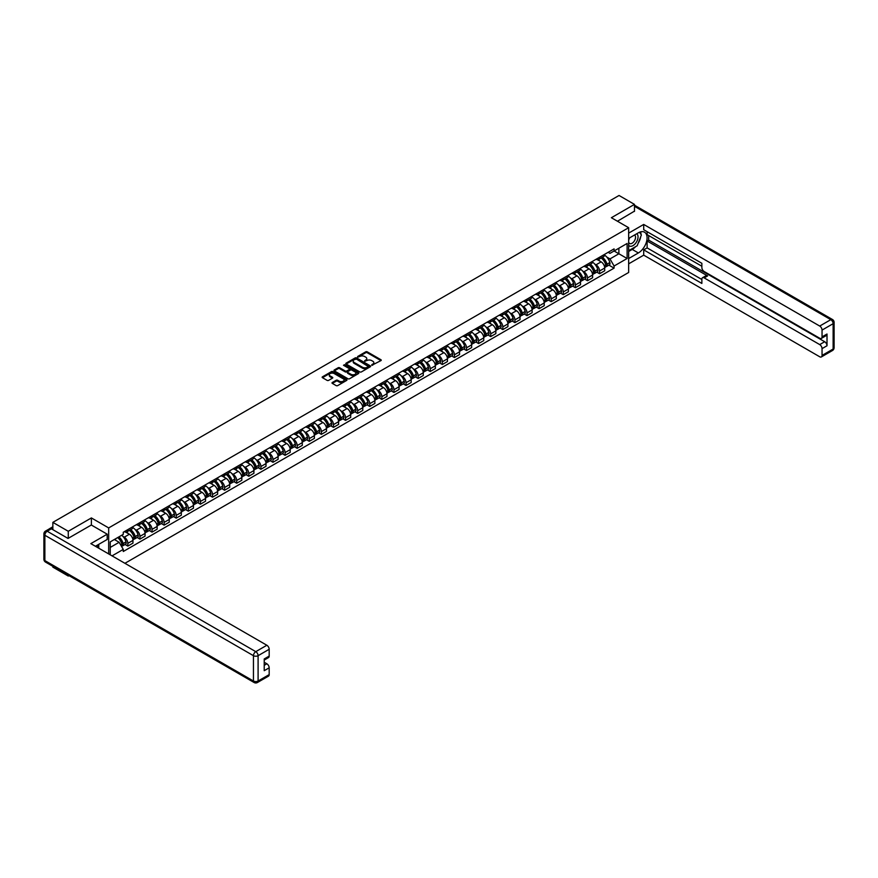 <?xml version="1.0" encoding="UTF-8"?>
<svg xmlns="http://www.w3.org/2000/svg" width="878" height="878" viewBox="0 0 878 878"><rect width="100%" height="100%" fill="white"/><g stroke="black" fill="none" stroke-linecap="round" stroke-linejoin="round"><path stroke-width="1.32" d="M371.789 365.292L380.942 360.617A1.076 0.626 0 0 0 380.942 359.739L367.245 351.837A1.076 0.626 0 0 0 365.72 351.837L357.642 356.501L357.642 357.116L359.75 356.512A3.446 1.986 0 0 1 364.622 356.512L365.764 357.17A3.446 1.986 0 0 1 366.774 358.575A3.446 1.986 0 0 1 365.764 359.98L364.721 361.198L366.828 360.595A3.446 1.986 0 0 1 371.701 360.595L372.843 361.253A3.446 1.986 0 0 1 373.852 362.658A3.446 1.986 0 0 1 372.843 364.074L371.789 364.677M332.312 382.501A1.076 0.626 0 0 0 332.312 383.379L336.153 385.607A1.076 0.626 0 0 0 337.679 385.607L346.656 380.415A1.076 0.626 0 0 0 346.656 379.537L332.96 371.624A1.076 0.626 0 0 0 331.434 371.624L322.456 376.816A1.076 0.626 0 0 0 322.456 377.694L327.099 380.372A1.076 0.626 0 0 0 328.624 380.372L332.466 378.155A1.076 0.626 0 0 0 332.466 377.277L330.161 375.949A2.875 1.657 0 0 1 329.316 374.774A2.875 1.657 0 0 1 331.094 373.238A2.875 1.657 0 0 1 334.233 373.589L343.254 378.802A2.875 1.657 0 0 1 344.099 379.976A2.875 1.657 0 0 1 342.321 381.513A2.875 1.657 0 0 1 339.182 381.151L337.679 380.284A1.076 0.626 0 0 0 336.153 380.284L332.312 382.501L332.312 383.379M108.674 527.919L91.389 517.932L68.275 531.278L52.856 522.366L619.045 195.476L634.476 204.387L611.373 217.722L628.659 227.709L108.674 527.919L108.674 553.93M359.826 371.932A1.076 0.626 0 0 0 361.352 371.932L370.329 366.752A1.076 0.626 0 0 0 370.329 365.874L356.633 357.961A1.076 0.626 0 0 0 355.107 357.961L346.13 363.152A1.076 0.626 0 0 0 346.13 364.03L359.826 371.932M343.803 365.457L358.476 373.589L349.51 378.769A1.076 0.626 0 0 1 347.995 378.769L334.288 370.856L338.14 368.661L338.14 367.761L334.288 369.978A1.076 0.626 0 0 0 334.288 370.856L334.288 369.978M338.14 368.661A1.076 0.626 0 0 1 339.654 368.661L339.654 367.761A1.076 0.626 0 0 0 338.14 367.761M339.654 367.761L345.208 370.966A1.076 0.626 0 0 0 346.733 370.966L349.279 369.495A1.076 0.626 0 0 0 349.279 368.617L343.496 365.281L344.571 364.666L358.498 372.7A1.076 0.626 0 0 1 358.498 373.578L358.498 372.7M68.275 575.233L68.275 576.045L52.856 567.133L52.856 566.321M124.928 563.303L628.659 272.476L628.659 227.709M68.275 576.045L68.989 575.639M68.275 531.278L68.275 538.302M52.856 522.366L52.856 529.664M634.476 211.411L634.476 204.387M599.586 257.254A5.048 2.908 60 0 1 598.544 259.515L603.658 256.563A5.048 2.908 -120 0 0 604.701 254.302M594.724 264.069L596.019 264.816A5.048 2.908 60 0 1 599.586 270.995L604.701 268.042A5.048 2.908 -120 0 0 601.134 261.863L597.468 259.745M604.701 268.042L604.701 270.775L599.586 273.727L596.81 272.125M598.544 259.515A5.048 2.908 60 0 1 596.052 259.284M599.586 270.995L599.586 273.727M587.492 264.234A5.048 2.908 60 0 1 586.449 266.506L591.563 263.543A5.048 2.908 -120 0 0 592.606 261.282M584.715 279.105L587.492 280.708L592.606 277.755L592.606 275.023A5.048 2.908 -120 0 0 589.039 268.844L585.374 266.736M586.449 266.506A5.048 2.908 60 0 1 583.958 266.275M582.63 271.061L583.925 271.807A5.048 2.908 60 0 1 587.492 277.975L587.492 280.708M575.397 271.225A5.048 2.908 60 0 1 574.344 273.486L579.469 270.534A5.048 2.908 -120 0 0 580.512 268.262M572.621 286.096L575.397 287.699L580.512 284.735L580.512 282.014A5.048 2.908 -120 0 0 576.945 275.835L573.279 273.716M574.344 273.486A5.048 2.908 60 0 1 571.863 273.256M570.535 278.041L571.83 278.787A5.048 2.908 60 0 1 575.397 284.966L575.397 287.699M563.292 278.205A5.048 2.908 60 0 1 562.249 280.466L567.375 277.514A5.048 2.908 -120 0 0 568.417 275.253M560.526 293.076L563.292 294.679L568.417 291.726L568.417 288.994A5.048 2.908 -120 0 0 564.85 282.815L561.185 280.697M562.249 280.466A5.048 2.908 60 0 1 559.769 280.236M558.441 285.021L559.725 285.767A5.048 2.908 60 0 1 563.292 291.946L563.292 294.679M551.197 285.185A5.048 2.908 60 0 1 550.155 287.457L555.269 284.494A5.048 2.908 -120 0 0 556.323 282.233M548.421 300.056L551.197 301.659L556.323 298.707L556.323 295.974A5.048 2.908 -120 0 0 552.756 289.795L549.09 287.688M550.155 287.457A5.048 2.908 60 0 1 547.674 287.227M546.346 292.012L547.631 292.758A5.048 2.908 60 0 1 551.197 298.926L551.197 301.659M539.103 292.176A5.048 2.908 60 0 1 538.06 294.437L543.175 291.485A5.048 2.908 -120 0 0 544.217 289.213M536.326 307.048L539.103 308.65L544.217 305.687L544.217 302.965A5.048 2.908 -120 0 0 540.65 296.786L536.996 294.668M538.06 294.437A5.048 2.908 60 0 1 535.58 294.207M534.252 298.992L535.536 299.738A5.048 2.908 60 0 1 539.103 305.917L539.103 308.65M527.009 299.157A5.048 2.908 60 0 1 525.966 301.417L531.08 298.465A5.048 2.908 -120 0 0 532.123 296.204M524.232 314.028L527.009 315.63L532.123 312.678L532.123 309.945A5.048 2.908 -120 0 0 528.556 303.766L524.89 301.648M525.966 301.417A5.048 2.908 60 0 1 523.486 301.187M522.147 305.972L523.442 306.718A5.048 2.908 60 0 1 527.009 312.897L527.009 315.63M514.914 306.137A5.048 2.908 60 0 1 513.871 308.397L518.986 305.445A5.048 2.908 -120 0 0 520.028 303.184M512.137 321.008L514.914 322.61L520.028 319.658L520.028 316.925A5.048 2.908 -120 0 0 516.462 310.746L512.796 308.639M513.871 308.397A5.048 2.908 60 0 1 511.38 308.178M510.052 312.963L511.347 313.709A5.048 2.908 60 0 1 514.914 319.877L514.914 322.61M502.82 313.117A5.048 2.908 60 0 1 501.766 315.389L506.891 312.436A5.048 2.908 -120 0 0 507.934 310.164M500.043 327.999L502.82 329.601L507.934 326.638L507.934 323.916A5.048 2.908 -120 0 0 504.367 317.737L500.701 315.619M501.766 315.389A5.048 2.908 60 0 1 499.286 315.158M497.958 319.943L499.253 320.689A5.048 2.908 60 0 1 502.82 326.868L502.82 329.601M490.714 320.108A5.048 2.908 60 0 1 489.672 322.369L494.797 319.416A5.048 2.908 -120 0 0 495.84 317.156M487.948 334.979L490.714 336.581L495.84 333.629L495.84 330.896A5.048 2.908 -120 0 0 492.273 324.717L488.607 322.599M489.672 322.369A5.048 2.908 60 0 1 487.191 322.138M485.863 326.923L487.147 327.67A5.048 2.908 60 0 1 490.714 333.849L490.714 336.581M478.62 327.088A5.048 2.908 60 0 1 477.577 329.349L482.691 326.396A5.048 2.908 -120 0 0 483.745 324.136M475.843 341.959L478.62 343.561L483.745 340.609L483.745 337.876A5.048 2.908 -120 0 0 480.178 331.697L476.513 329.59M477.577 329.349A5.048 2.908 60 0 1 475.097 329.129M473.769 333.914L475.053 334.661A5.048 2.908 60 0 1 478.62 340.829L478.62 343.561M466.525 334.068A5.048 2.908 60 0 1 465.483 336.34L470.597 333.388A5.048 2.908 -120 0 0 471.64 331.116M463.749 348.95L466.525 350.552L471.64 347.589L471.64 344.867A5.048 2.908 -120 0 0 468.073 338.688L464.418 336.57M465.483 336.34A5.048 2.908 60 0 1 463.002 336.109M461.674 340.894L462.958 341.641A5.048 2.908 60 0 1 466.525 347.82L466.525 350.552M454.431 341.059A5.048 2.908 60 0 1 453.388 343.32L458.503 340.368A5.048 2.908 -120 0 0 459.545 338.107M451.654 355.93L454.431 357.533L459.545 354.58L459.545 351.848A5.048 2.908 -120 0 0 455.978 345.669L452.324 343.55M453.388 343.32A5.048 2.908 60 0 1 450.908 343.089M449.569 347.875L450.864 348.621A5.048 2.908 60 0 1 454.431 354.8L454.431 357.533M442.336 348.039A5.048 2.908 60 0 1 441.294 350.3L446.408 347.348A5.048 2.908 -120 0 0 447.451 345.087M439.56 362.91L442.336 364.513L447.451 361.56L447.451 358.828A5.048 2.908 -120 0 0 443.884 352.649L440.218 350.541M441.294 350.3A5.048 2.908 60 0 1 438.802 350.081M437.474 354.866L438.77 355.612A5.048 2.908 60 0 1 442.336 361.78L442.336 364.513M430.242 355.019A5.048 2.908 60 0 1 429.188 357.291L434.314 354.339A5.048 2.908 -120 0 0 435.356 352.067M427.465 369.901L430.242 371.504L435.356 368.541L435.356 365.819A5.048 2.908 -120 0 0 431.789 359.64L428.124 357.522M429.188 357.291A5.048 2.908 60 0 1 426.708 357.061M425.38 361.846L426.675 362.592A5.048 2.908 60 0 1 430.242 368.771L430.242 371.504M418.137 362.01A5.048 2.908 60 0 1 417.094 364.271L422.219 361.319A5.048 2.908 -120 0 0 423.262 359.058M415.371 376.881L418.137 378.484L423.262 375.532L423.262 372.799A5.048 2.908 -120 0 0 419.695 366.62L416.029 364.502M417.094 364.271A5.048 2.908 60 0 1 414.614 364.041M413.286 368.826L414.57 369.572A5.048 2.908 60 0 1 418.137 375.751L418.137 378.484M406.042 368.99A5.048 2.908 60 0 1 404.999 371.251L410.114 368.299A5.048 2.908 -120 0 0 411.167 366.038M403.265 383.862L406.042 385.464L411.167 382.512L411.167 379.779A5.048 2.908 -120 0 0 407.601 373.6L403.935 371.493M404.999 371.251A5.048 2.908 60 0 1 402.519 371.032M401.191 375.817L402.475 376.552A5.048 2.908 60 0 1 406.042 382.731L406.042 385.464M393.948 375.971A5.048 2.908 60 0 1 392.905 378.242L398.019 375.29A5.048 2.908 -120 0 0 399.062 373.018M391.171 390.853L393.948 392.455L399.062 389.492L399.062 386.77A5.048 2.908 -120 0 0 395.495 380.591L391.84 378.473M392.905 378.242A5.048 2.908 60 0 1 390.425 378.012M389.097 382.797L390.381 383.543A5.048 2.908 60 0 1 393.948 389.722L393.948 392.455M381.853 382.962A5.048 2.908 60 0 1 380.811 385.222L385.925 382.27A5.048 2.908 -120 0 0 386.968 380.009M379.076 397.833L381.853 399.435L386.968 396.483L386.968 393.75A5.048 2.908 -120 0 0 383.401 387.571L379.746 385.453M380.811 385.222A5.048 2.908 60 0 1 378.33 384.992M376.991 389.777L378.286 390.523A5.048 2.908 60 0 1 381.853 396.702L381.853 399.435M369.759 389.942A5.048 2.908 60 0 1 368.716 392.203L373.83 389.25A5.048 2.908 -120 0 0 374.873 386.989M366.982 404.813L369.759 406.415L374.873 403.463L374.873 400.73A5.048 2.908 -120 0 0 371.306 394.551L367.641 392.444M368.716 392.203A5.048 2.908 60 0 1 366.225 391.983M364.897 396.768L366.192 397.504A5.048 2.908 60 0 1 369.759 403.682L369.759 406.415M357.664 396.922A5.048 2.908 60 0 1 356.611 399.194L361.736 396.241A5.048 2.908 -120 0 0 362.779 393.97M354.888 411.804L357.664 413.406L362.779 410.443L362.779 407.721A5.048 2.908 -120 0 0 359.212 401.542L355.546 399.424M356.611 399.194A5.048 2.908 60 0 1 354.13 398.963M352.802 403.748L354.097 404.495A5.048 2.908 60 0 1 357.664 410.674L357.664 413.406M345.559 403.913A5.048 2.908 60 0 1 344.516 406.174L349.642 403.221A5.048 2.908 -120 0 0 350.684 400.961M342.793 418.784L345.559 420.386L350.684 417.434L350.684 414.701A5.048 2.908 -120 0 0 347.117 408.522L343.452 406.404M344.516 406.174A5.048 2.908 60 0 1 342.036 405.943M340.708 410.728L341.992 411.475A5.048 2.908 60 0 1 345.559 417.654L345.559 420.386M333.464 410.893A5.048 2.908 60 0 1 332.422 413.154L337.536 410.202A5.048 2.908 -120 0 0 338.59 407.941M330.688 425.764L333.464 427.366L338.59 424.414L338.59 421.681A5.048 2.908 -120 0 0 335.023 415.503L331.357 413.395M332.422 413.154A5.048 2.908 60 0 1 329.941 412.934M328.613 417.719L329.898 418.455A5.048 2.908 60 0 1 333.464 424.634L333.464 427.366M321.37 417.873A5.048 2.908 60 0 1 320.327 420.145L325.442 417.193A5.048 2.908 -120 0 0 326.484 414.921M318.593 432.755L321.37 434.358L326.484 431.394L326.484 428.662A5.048 2.908 -120 0 0 322.917 422.494L319.263 420.375M320.327 420.145A5.048 2.908 60 0 1 317.847 419.914M316.519 424.7L317.803 425.446A5.048 2.908 60 0 1 321.37 431.625L321.37 434.358M309.275 424.864A5.048 2.908 60 0 1 308.233 427.125L313.347 424.173A5.048 2.908 -120 0 0 314.39 421.912M306.499 439.735L309.275 441.338L314.39 438.385L314.39 435.653A5.048 2.908 -120 0 0 310.823 429.474L307.168 427.356M308.233 427.125A5.048 2.908 60 0 1 305.753 426.895M304.414 431.68L305.709 432.426A5.048 2.908 60 0 1 309.275 438.605L309.275 441.338M297.181 431.844A5.048 2.908 60 0 1 296.138 434.105L301.253 431.153A5.048 2.908 -120 0 0 302.295 428.892M294.404 446.715L297.181 448.318L302.295 445.365L302.295 442.633A5.048 2.908 -120 0 0 298.729 436.454L295.063 434.347M296.138 434.105A5.048 2.908 60 0 1 293.647 433.886M292.319 438.671L293.614 439.406A5.048 2.908 60 0 1 297.181 445.585L297.181 448.318M285.087 438.824A5.048 2.908 60 0 1 284.033 441.096L289.158 438.144A5.048 2.908 -120 0 0 290.201 435.872M282.31 453.706L285.087 455.309L290.201 452.346L290.201 449.613A5.048 2.908 -120 0 0 286.634 443.445L282.968 441.327M284.033 441.096A5.048 2.908 60 0 1 281.553 440.866M280.225 445.651L281.52 446.397A5.048 2.908 60 0 1 285.087 452.576L285.087 455.309M272.981 445.815A5.048 2.908 60 0 1 271.939 448.076L277.064 445.124A5.048 2.908 -120 0 0 278.106 442.863M270.215 460.687L272.981 462.289L278.106 459.337L278.106 456.604A5.048 2.908 -120 0 0 274.54 450.425L270.874 448.307M271.939 448.076A5.048 2.908 60 0 1 269.458 447.846M268.13 452.631L269.414 453.377A5.048 2.908 60 0 1 272.981 459.556L272.981 462.289M260.887 452.796A5.048 2.908 60 0 1 259.844 455.056L264.958 452.104A5.048 2.908 -120 0 0 266.012 449.843M258.11 467.667L260.887 469.269L266.012 466.317L266.012 463.584A5.048 2.908 -120 0 0 262.445 457.405L258.78 455.298M259.844 455.056A5.048 2.908 60 0 1 257.364 454.837M256.036 459.622L257.32 460.357A5.048 2.908 60 0 1 260.887 466.536L260.887 469.269M248.792 459.776A5.048 2.908 60 0 1 247.75 462.047L252.864 459.095A5.048 2.908 -120 0 0 253.907 456.823M246.016 474.658L248.792 476.26L253.907 473.297L253.907 470.564A5.048 2.908 -120 0 0 250.34 464.396L246.685 462.278M247.75 462.047A5.048 2.908 60 0 1 245.269 461.817M243.941 466.602L245.225 467.348A5.048 2.908 60 0 1 248.792 473.527L248.792 476.26M236.698 466.767A5.048 2.908 60 0 1 235.655 469.028L240.77 466.075A5.048 2.908 -120 0 0 241.812 463.814M233.921 481.638L236.698 483.24L241.812 480.288L241.812 477.555A5.048 2.908 -120 0 0 238.245 471.376L234.591 469.258M235.655 469.028A5.048 2.908 60 0 1 233.175 468.797M231.836 473.582L233.131 474.329A5.048 2.908 60 0 1 236.698 480.507L236.698 483.24M224.603 473.747A5.048 2.908 60 0 1 223.561 476.008L228.675 473.055A5.048 2.908 -120 0 0 229.718 470.795M221.827 488.618L224.603 490.22L229.718 487.268L229.718 484.535A5.048 2.908 -120 0 0 226.151 478.356L222.485 476.249M223.561 476.008A5.048 2.908 60 0 1 221.069 475.788M219.741 480.573L221.036 481.309A5.048 2.908 60 0 1 224.603 487.488L224.603 490.22M212.509 480.727A5.048 2.908 60 0 1 211.455 482.999L216.581 480.036A5.048 2.908 -120 0 0 217.623 477.775M209.732 495.609L212.509 497.2L217.623 494.248L217.623 491.515A5.048 2.908 -120 0 0 214.056 485.347L210.391 483.229M211.455 482.999A5.048 2.908 60 0 1 208.975 482.768M207.647 487.553L208.942 488.3A5.048 2.908 60 0 1 212.509 494.479L212.509 497.2M200.403 487.718A5.048 2.908 60 0 1 199.361 489.979L204.486 487.027A5.048 2.908 -120 0 0 205.529 484.766M197.638 502.589L200.414 504.191L205.529 501.239L205.529 498.506A5.048 2.908 -120 0 0 201.962 492.328L198.296 490.209M199.361 489.979A5.048 2.908 60 0 1 196.881 489.748M195.553 494.534L196.848 495.28A5.048 2.908 60 0 1 200.414 501.459L200.414 504.191M188.309 494.698A5.048 2.908 60 0 1 187.266 496.959L192.381 494.007A5.048 2.908 -120 0 0 193.434 491.746M185.532 509.569L188.309 511.172L193.434 508.219L193.434 505.487A5.048 2.908 -120 0 0 189.867 499.308L186.202 497.2M187.266 496.959A5.048 2.908 60 0 1 184.786 496.739M183.458 501.525L184.742 502.26A5.048 2.908 60 0 1 188.309 508.439L188.309 511.172M176.215 501.678A5.048 2.908 60 0 1 175.172 503.95L180.286 500.987A5.048 2.908 -120 0 0 181.329 498.726M173.438 516.549L176.215 518.152L181.329 515.199L181.329 512.467A5.048 2.908 -120 0 0 177.762 506.299L174.107 504.181M175.172 503.95A5.048 2.908 60 0 1 172.692 503.72M171.364 508.505L172.648 509.251A5.048 2.908 60 0 1 176.215 515.43L176.215 518.152M164.12 508.669A5.048 2.908 60 0 1 163.078 510.93L168.192 507.978A5.048 2.908 -120 0 0 169.234 505.706M161.343 523.54L164.12 525.143L169.234 522.19L169.234 519.458A5.048 2.908 -120 0 0 165.668 513.279L162.013 511.161M163.078 510.93A5.048 2.908 60 0 1 160.597 510.7M159.258 515.485L160.553 516.231A5.048 2.908 60 0 1 164.12 522.41L164.12 525.143M152.026 515.649A5.048 2.908 60 0 1 150.983 517.91L156.097 514.958A5.048 2.908 -120 0 0 157.14 512.697M149.249 530.521L152.026 532.123L157.14 529.171L157.14 526.438A5.048 2.908 -120 0 0 153.573 520.259L149.908 518.141M150.983 517.91A5.048 2.908 60 0 1 148.492 517.691M147.164 522.476L148.459 523.211A5.048 2.908 60 0 1 152.026 529.39L152.026 532.123M139.931 522.629A5.048 2.908 60 0 1 138.878 524.901L144.003 521.938A5.048 2.908 -120 0 0 145.046 519.677M137.155 537.501L139.931 539.103L145.046 536.151L145.046 533.418A5.048 2.908 -120 0 0 141.479 527.25L137.813 525.132M138.878 524.901A5.048 2.908 60 0 1 136.397 524.671M135.069 529.456L136.364 530.202A5.048 2.908 60 0 1 139.931 536.381L139.931 539.103M127.826 529.621A5.048 2.908 60 0 1 126.783 531.881L131.909 528.929A5.048 2.908 -120 0 0 132.951 526.657M125.06 544.492L127.837 546.094L132.951 543.142L132.951 540.409A5.048 2.908 -120 0 0 129.384 534.23L125.719 532.112M126.783 531.881A5.048 2.908 60 0 1 124.303 531.651M122.975 536.436L124.27 537.182A5.048 2.908 60 0 1 127.837 543.361L127.837 546.094M608.158 252.304L609.98 253.358L627.111 243.469L618.891 248.211L618.891 253.764L609.98 258.911L606.83 257.089M110.233 554.819L110.233 541.88L123.26 534.362L123.26 532.255L614.084 248.88L614.084 250.987L627.111 258.505L614.084 266.023L609.98 258.911M627.111 243.469L627.111 258.505M110.233 547.433L119.145 542.286L123.26 549.409L123.26 551.505L614.084 268.13L614.084 266.023M123.26 549.409L112.055 555.873M91.389 517.932L91.389 525.055M119.145 542.286L114.338 539.509M608.904 265.145L614.084 268.13M372.096 365.391L372.843 364.963A3.446 1.986 0 0 0 373.852 363.558L373.852 362.658M366.774 358.575L366.774 359.475A3.446 1.986 0 0 1 365.764 360.88L365.018 361.308M380.942 359.739L380.942 360.617L367.245 352.726A1.076 0.626 0 0 0 365.72 352.726L357.939 357.225M370.318 366.763L356.633 358.861A1.076 0.626 0 0 0 355.107 358.861L346.141 364.03L346.13 363.152M368.431 366.62L356.402 359.058L354.229 359.695A3.446 1.986 0 0 0 353.219 361.099A3.446 1.986 0 0 0 354.229 362.504L362.449 367.256A3.446 1.986 0 0 0 367.322 367.256L368.431 366.62L368.431 367.509L368.431 366.894M353.219 361.099L353.219 361.999A3.446 1.986 0 0 0 354.229 363.404L354.229 362.504M368.431 367.509L367.322 368.145A3.446 1.986 0 0 1 362.449 368.145L354.229 363.404M339.654 368.661L345.208 371.866A1.076 0.626 0 0 0 346.733 371.866L349.279 370.395A1.076 0.626 0 0 0 349.598 369.956L349.598 369.056M350.981 374.302A2.875 1.657 0 0 0 354.119 374.654A2.875 1.657 0 0 0 355.897 373.117A2.875 1.657 0 0 0 355.052 371.943L351.869 370.11A1.076 0.626 0 0 0 350.355 370.11L347.798 371.581A1.076 0.626 0 0 0 347.798 372.459L350.981 374.302L350.981 375.191A2.875 1.657 0 0 0 354.119 375.554A2.875 1.657 0 0 0 355.897 374.017L355.897 373.117M347.49 372.02L347.49 372.92A1.076 0.626 0 0 0 347.798 373.359L347.798 372.459M350.981 375.191L347.798 373.359M344.099 379.976L344.099 380.876A2.875 1.657 0 0 1 342.321 382.413A2.875 1.657 0 0 1 339.182 382.051L337.679 381.184A1.076 0.626 0 0 0 336.153 381.184L332.323 383.39M329.316 374.774L329.316 375.663A2.875 1.657 0 0 0 330.161 376.838L330.161 375.949M332.455 378.166L330.161 376.838M346.645 380.426L332.96 372.524A1.076 0.626 0 0 0 331.434 372.524L322.467 377.705L322.456 376.816M601.485 257.814A6.903 3.984 60 0 1 601.529 257.836A6.903 3.984 60 0 1 606.072 264.037L606.105 264.179A1.339 0.779 60 0 1 605.897 265.233A1.339 0.779 60 0 1 605.864 265.244M601.189 257.989A8.33 4.807 60 0 1 605.765 264.871L605.809 265.013A2.766 1.602 60 0 1 605.37 267.186L604.679 267.581M605.842 266.572A2.766 1.602 -120 0 0 606.61 266.462A2.766 1.602 -120 0 0 607.049 264.289L607.005 264.146A8.33 4.807 -120 0 0 602.429 257.276M604.602 255.18A8.33 4.807 60 0 1 609.837 262.511L609.881 262.654A2.766 1.602 60 0 1 609.442 264.838L606.61 266.462M598.346 259.614A8.33 4.807 60 0 1 600.08 261.26M604.141 261.271L605.194 261.885M628.659 238.41L638.361 232.813A12.336 7.123 120 0 1 644.529 232.198A12.336 7.123 120 0 1 646.417 242.087A12.336 7.123 120 0 1 638.361 252.952L628.659 258.549M628.659 263.839L643.706 255.147L643.706 249.868L701.862 283.44L701.862 279.237A3.292 1.899 -120 0 1 702.543 277.722A3.292 1.899 -120 0 1 704.189 277.887L819.723 344.593L824.683 341.729A3.292 1.899 60 0 1 827.01 345.756L827.01 334.024A3.292 1.899 60 0 1 826.33 335.539L821.369 338.403A3.292 1.899 -120 0 0 822.049 336.889L822.049 330.084A3.292 1.899 -120 0 0 819.723 326.056L830.807 319.658L634.476 206.308M648.666 235.545L648.666 240.111L647.119 241L647.119 247.892L643.706 249.868M647.119 231.693L647.119 234.645L701.862 266.253M821.369 338.403A3.292 1.899 -120 0 1 819.723 338.239L704.189 271.532A3.292 1.899 -120 0 1 701.862 267.505L701.862 263.301L643.706 229.718L643.706 224.439L819.723 326.056M628.659 233.12L643.706 224.439M643.706 255.147L819.723 356.775A3.292 1.899 -120 0 0 821.369 356.929A3.292 1.899 -120 0 0 822.049 355.425L822.049 348.621A3.292 1.899 -120 0 0 819.723 344.593M634.476 211.137L617.453 221.234M647.119 241L707.602 275.922L704.189 277.887M648.666 240.111L824.683 341.729M647.119 247.892L701.862 279.5M702.543 277.722L705.956 275.758A3.292 1.899 60 0 1 707.602 275.922M628.659 251.481L632.226 249.418A12.336 7.123 120 0 0 635.65 246.641M638.097 243.415A12.336 7.123 120 0 0 640.753 236.566M640.951 234.36A12.336 7.123 120 0 0 640.644 231.836M51.374 528.808L47.192 531.234A3.292 1.899 -120 0 0 45.546 531.069L49.728 528.644A3.292 1.899 60 0 1 51.374 528.808L68.045 538.433L91.312 525.011L107.204 534.186L107.204 539.465L96.196 545.82A12.336 7.123 120 0 0 95.45 546.292M107.204 534.186L90.84 543.625L266.857 645.253A3.292 1.899 60 0 1 269.184 649.281L269.184 656.085A3.292 1.899 60 0 1 268.503 657.589L264.223 660.058M98.753 547.312L98.753 544.349M264.223 665.304L266.857 663.79A3.292 1.899 60 0 1 269.184 667.818L269.184 674.622A3.292 1.899 60 0 1 268.503 676.126L257.419 682.524A3.292 1.899 -120 0 0 258.099 681.021L269.184 674.622M269.184 656.085L264.223 658.95L264.223 670.682L269.184 667.818M266.857 663.79L264.223 662.264M628.659 245.258A7.123 4.116 120 0 0 634.333 244.644A7.123 4.116 120 0 0 638.043 236.884A7.123 4.116 120 0 0 636.748 233.735M629.263 238.059A7.123 4.116 120 0 0 628.659 239.343M628.659 241.724A4.884 2.821 120 0 0 629.647 243.491A4.884 2.821 120 0 0 633.411 242.185A4.884 2.821 120 0 0 635.54 237.269A4.884 2.821 120 0 0 634.531 235.041A4.884 2.821 120 0 0 634.509 235.03M629.669 237.828A4.884 2.821 120 0 0 628.659 240.748M639.469 232.253L641.379 234.964L637.187 245.752L628.824 250.581M97.271 545.205L99.06 548.377M589.39 264.794A6.903 3.984 60 0 1 589.423 264.816A6.903 3.984 60 0 1 593.978 271.017L594.011 271.159A1.339 0.779 60 0 1 593.802 272.213A1.339 0.779 60 0 1 593.769 272.235M589.094 264.969A8.33 4.807 60 0 1 593.671 271.851L593.715 271.993A2.766 1.602 60 0 1 593.276 274.166L592.584 274.562M593.747 273.552A2.766 1.602 -120 0 0 594.516 273.453A2.766 1.602 -120 0 0 594.955 271.28L594.911 271.137A8.33 4.807 -120 0 0 590.334 264.256M592.507 262.171A8.33 4.807 60 0 1 597.742 269.502L597.786 269.645A2.766 1.602 60 0 1 597.347 271.818L594.516 273.453M586.252 266.594A8.33 4.807 60 0 1 587.986 268.24M592.035 268.251L593.1 268.866M577.296 271.785A6.903 3.984 60 0 1 577.329 271.807A6.903 3.984 60 0 1 581.873 277.997L581.916 278.139A1.339 0.779 60 0 1 581.708 279.204A1.339 0.779 60 0 1 581.675 279.215M577 271.96A8.33 4.807 60 0 1 581.576 278.831L581.62 278.974A2.766 1.602 60 0 1 581.181 281.147L580.49 281.553M581.653 280.543A2.766 1.602 -120 0 0 582.421 280.433A2.766 1.602 -120 0 0 582.86 278.26L582.816 278.117A8.33 4.807 -120 0 0 578.24 271.236M580.402 269.151A8.33 4.807 60 0 1 585.648 276.482L585.681 276.625A2.766 1.602 60 0 1 585.253 278.798L582.421 280.433M574.157 273.585A8.33 4.807 60 0 1 575.891 275.22M579.941 275.231L581.006 275.846M565.202 278.765A6.903 3.984 60 0 1 565.234 278.787A6.903 3.984 60 0 1 569.778 284.988L569.822 285.13A1.339 0.779 60 0 1 569.613 286.184A1.339 0.779 60 0 1 569.581 286.195M564.894 278.941A8.33 4.807 60 0 1 569.482 285.822L569.515 285.965A2.766 1.602 60 0 1 569.087 288.138L568.395 288.533M569.559 287.523A2.766 1.602 -120 0 0 570.327 287.413A2.766 1.602 -120 0 0 570.755 285.24L570.722 285.098A8.33 4.807 -120 0 0 566.134 278.227M568.307 276.131A8.33 4.807 60 0 1 573.553 283.462L573.586 283.605A2.766 1.602 60 0 1 573.147 285.789L570.327 287.413M562.052 280.565A8.33 4.807 60 0 1 563.797 282.211M567.846 282.222L568.911 282.837M553.107 285.745A6.903 3.984 60 0 1 553.14 285.767A6.903 3.984 60 0 1 557.684 291.968L557.728 292.111A1.339 0.779 60 0 1 557.508 293.164A1.339 0.779 60 0 1 557.486 293.186M552.8 285.921A8.33 4.807 60 0 1 557.387 292.802L557.42 292.945A2.766 1.602 60 0 1 556.981 295.118L556.301 295.513M557.464 294.503A2.766 1.602 -120 0 0 558.221 294.404A2.766 1.602 -120 0 0 558.66 292.231L558.627 292.089A8.33 4.807 -120 0 0 554.04 285.207M556.213 283.122A8.33 4.807 60 0 1 561.448 290.453L561.492 290.596A2.766 1.602 60 0 1 561.053 292.769L558.221 294.404M549.957 287.545A8.33 4.807 60 0 1 551.702 289.191M555.752 289.202L556.817 289.817M541.013 292.736A6.903 3.984 60 0 1 541.046 292.758A6.903 3.984 60 0 1 545.589 298.948L545.633 299.091A1.339 0.779 60 0 1 545.414 300.155A1.339 0.779 60 0 1 545.392 300.166M540.705 292.912A8.33 4.807 60 0 1 545.282 299.782L545.326 299.925A2.766 1.602 60 0 1 544.887 302.098L544.195 302.504M545.359 301.494A2.766 1.602 -120 0 0 546.127 301.384A2.766 1.602 -120 0 0 546.566 299.211L546.522 299.069A8.33 4.807 -120 0 0 541.945 292.187M544.119 290.102A8.33 4.807 60 0 1 549.354 297.433L549.398 297.576A2.766 1.602 60 0 1 548.959 299.749L546.127 301.384M537.863 294.536A8.33 4.807 60 0 1 539.608 296.171M543.658 296.182L544.722 296.797M528.907 299.716A6.903 3.984 60 0 1 528.951 299.738A6.903 3.984 60 0 1 533.495 305.939L533.528 306.082A1.339 0.779 60 0 1 533.319 307.135A1.339 0.779 60 0 1 533.286 307.146M528.611 299.892A8.33 4.807 60 0 1 533.187 306.762L533.231 306.916A2.766 1.602 60 0 1 532.792 309.089L532.101 309.484M533.264 308.474A2.766 1.602 -120 0 0 534.033 308.365A2.766 1.602 -120 0 0 534.472 306.192L534.428 306.049A8.33 4.807 -120 0 0 529.851 299.178M532.024 297.082A8.33 4.807 60 0 1 537.259 304.414L537.303 304.556A2.766 1.602 60 0 1 536.864 306.729L534.033 308.365M525.768 301.516A8.33 4.807 60 0 1 527.502 303.162M531.563 303.173L532.617 303.788M516.813 306.696A6.903 3.984 60 0 1 516.846 306.718A6.903 3.984 60 0 1 521.4 312.919L521.433 313.062A1.339 0.779 60 0 1 521.225 314.115A1.339 0.779 60 0 1 521.192 314.137M516.516 306.872A8.33 4.807 60 0 1 521.093 313.753L521.137 313.896A2.766 1.602 60 0 1 520.698 316.069L520.006 316.464M521.17 315.454A2.766 1.602 -120 0 0 521.938 315.356A2.766 1.602 -120 0 0 522.377 313.183L522.333 313.04A8.33 4.807 -120 0 0 517.757 306.159M519.93 304.073A8.33 4.807 60 0 1 525.165 311.405L525.209 311.547A2.766 1.602 60 0 1 524.77 313.72L521.938 315.356M513.674 308.496A8.33 4.807 60 0 1 515.408 310.143M519.458 310.154L520.522 310.768M504.718 313.687A6.903 3.984 60 0 1 504.751 313.709A6.903 3.984 60 0 1 509.295 319.899L509.339 320.042A1.339 0.779 60 0 1 509.13 321.107A1.339 0.779 60 0 1 509.097 321.118M504.422 313.863A8.33 4.807 60 0 1 508.999 320.733L509.042 320.876A2.766 1.602 60 0 1 508.603 323.049L507.912 323.455M509.075 322.445A2.766 1.602 -120 0 0 509.844 322.336A2.766 1.602 -120 0 0 510.283 320.163L510.239 320.02A8.33 4.807 -120 0 0 505.662 313.139M507.824 311.053A8.33 4.807 60 0 1 513.07 318.385L513.103 318.527A2.766 1.602 60 0 1 512.675 320.7L509.844 322.336M501.579 315.487A8.33 4.807 60 0 1 503.313 317.123M507.363 317.134L508.428 317.748M492.624 320.668A6.903 3.984 60 0 1 492.657 320.689A6.903 3.984 60 0 1 497.2 326.89L497.244 327.033A1.339 0.779 60 0 1 497.036 328.087A1.339 0.779 60 0 1 497.003 328.098M492.317 320.843A8.33 4.807 60 0 1 496.904 327.714L496.937 327.867A2.766 1.602 60 0 1 496.509 330.04L495.818 330.435M496.981 329.426A2.766 1.602 -120 0 0 497.749 329.316A2.766 1.602 -120 0 0 498.177 327.143L498.144 327A8.33 4.807 -120 0 0 493.557 320.13M495.73 318.034A8.33 4.807 60 0 1 500.976 325.365L501.009 325.508A2.766 1.602 60 0 1 500.57 327.681L497.749 329.316M489.474 322.467A8.33 4.807 60 0 1 491.219 324.114M495.269 324.125L496.333 324.739M480.529 327.648A6.903 3.984 60 0 1 480.562 327.67A6.903 3.984 60 0 1 485.106 333.87L485.15 334.013A1.339 0.779 60 0 1 484.93 335.067A1.339 0.779 60 0 1 484.908 335.089M480.222 327.823A8.33 4.807 60 0 1 484.81 334.705L484.843 334.847A2.766 1.602 60 0 1 484.404 337.02L483.723 337.415M484.886 336.406A2.766 1.602 -120 0 0 485.644 336.307A2.766 1.602 -120 0 0 486.083 334.134L486.05 333.991A8.33 4.807 -120 0 0 481.462 327.11M483.635 325.025A8.33 4.807 60 0 1 488.87 332.356L488.914 332.499A2.766 1.602 60 0 1 488.475 334.672L485.644 336.307M477.38 329.448A8.33 4.807 60 0 1 479.125 331.094M483.174 331.105L484.239 331.719M468.435 334.639A6.903 3.984 60 0 1 468.468 334.661A6.903 3.984 60 0 1 473.012 340.851L473.055 340.993A1.339 0.779 60 0 1 472.836 342.058A1.339 0.779 60 0 1 472.814 342.069M468.128 334.814A8.33 4.807 60 0 1 472.704 341.685L472.748 341.827A2.766 1.602 60 0 1 472.309 344L471.618 344.406M472.781 343.386A2.766 1.602 -120 0 0 473.549 343.287A2.766 1.602 -120 0 0 473.988 341.114L473.944 340.971A8.33 4.807 -120 0 0 469.368 334.09M471.541 332.005A8.33 4.807 60 0 1 476.776 339.336L476.82 339.479A2.766 1.602 60 0 1 476.381 341.652L473.549 343.287M465.285 336.439A8.33 4.807 60 0 1 467.03 338.074M471.08 338.085L472.144 338.699M456.33 341.619A6.903 3.984 60 0 1 456.373 341.641A6.903 3.984 60 0 1 460.917 347.842L460.95 347.984A1.339 0.779 60 0 1 460.741 349.038A1.339 0.779 60 0 1 460.709 349.049M456.033 341.794A8.33 4.807 60 0 1 460.61 348.665L460.654 348.818A2.766 1.602 60 0 1 460.215 350.991L459.523 351.387M460.687 350.377A2.766 1.602 -120 0 0 461.455 350.267A2.766 1.602 -120 0 0 461.894 348.094L461.85 347.951A8.33 4.807 -120 0 0 457.273 341.081M459.446 338.985A8.33 4.807 60 0 1 464.681 346.316L464.725 346.459A2.766 1.602 60 0 1 464.286 348.632L461.455 350.267M453.191 343.419A8.33 4.807 60 0 1 454.925 345.065M458.985 345.076L460.039 345.691M444.235 348.599A6.903 3.984 60 0 1 444.268 348.621A6.903 3.984 60 0 1 448.823 354.822L448.856 354.964A1.339 0.779 60 0 1 448.647 356.018A1.339 0.779 60 0 1 448.614 356.04M443.939 348.775A8.33 4.807 60 0 1 448.515 355.656L448.559 355.799A2.766 1.602 60 0 1 448.12 357.972L447.429 358.367M448.592 357.357A2.766 1.602 -120 0 0 449.36 357.258A2.766 1.602 -120 0 0 449.799 355.085L449.755 354.942A8.33 4.807 -120 0 0 445.179 348.061M447.352 345.976A8.33 4.807 60 0 1 452.587 353.307L452.631 353.45A2.766 1.602 60 0 1 452.192 355.623L449.36 357.258M441.096 350.399A8.33 4.807 60 0 1 442.83 352.045M446.891 352.056L447.945 352.671M432.141 355.59A6.903 3.984 60 0 1 432.174 355.612A6.903 3.984 60 0 1 436.717 361.802L436.761 361.945A1.339 0.779 60 0 1 436.553 363.009A1.339 0.779 60 0 1 436.52 363.02M431.844 355.766A8.33 4.807 60 0 1 436.421 362.636L436.465 362.779A2.766 1.602 60 0 1 436.026 364.952L435.334 365.347M436.498 364.337A2.766 1.602 -120 0 0 437.266 364.238A2.766 1.602 -120 0 0 437.705 362.065L437.661 361.923A8.33 4.807 -120 0 0 433.084 355.041M435.247 352.956A8.33 4.807 60 0 1 440.493 360.287L440.536 360.43A2.766 1.602 60 0 1 440.097 362.603L437.266 364.238M429.002 357.39A8.33 4.807 60 0 1 430.736 359.025M434.786 359.036L435.85 359.651M420.046 362.57A6.903 3.984 60 0 1 420.079 362.592A6.903 3.984 60 0 1 424.623 368.793L424.667 368.936A1.339 0.779 60 0 1 424.458 369.989A1.339 0.779 60 0 1 424.425 370M419.739 362.746A8.33 4.807 60 0 1 424.326 369.616L424.359 369.77A2.766 1.602 60 0 1 423.931 371.943L423.24 372.338M424.403 371.328A2.766 1.602 -120 0 0 425.171 371.218A2.766 1.602 -120 0 0 425.6 369.045L425.567 368.903A8.33 4.807 -120 0 0 420.979 362.032M423.152 359.936A8.33 4.807 60 0 1 428.398 367.267L428.431 367.41A2.766 1.602 60 0 1 427.992 369.583L425.171 371.218M416.896 364.37A8.33 4.807 60 0 1 418.641 366.016M422.691 366.027L423.756 366.642M407.952 369.55A6.903 3.984 60 0 1 407.985 369.572A6.903 3.984 60 0 1 412.528 375.773L412.572 375.916A1.339 0.779 60 0 1 412.353 376.969A1.339 0.779 60 0 1 412.331 376.991M407.644 369.726A8.33 4.807 60 0 1 412.232 376.607L412.265 376.75A2.766 1.602 60 0 1 411.826 378.923L411.145 379.318M412.309 378.308A2.766 1.602 -120 0 0 413.066 378.209A2.766 1.602 -120 0 0 413.505 376.036L413.472 375.894A8.33 4.807 -120 0 0 408.885 369.012M411.058 366.927A8.33 4.807 60 0 1 416.293 374.258L416.337 374.401A2.766 1.602 60 0 1 415.898 376.574L413.066 378.209M404.802 371.35A8.33 4.807 60 0 1 406.547 372.996M410.597 373.007L411.661 373.622M395.857 376.541A6.903 3.984 60 0 1 395.89 376.552A6.903 3.984 60 0 1 400.434 382.753L400.478 382.896A1.339 0.779 60 0 1 400.258 383.96A1.339 0.779 60 0 1 400.236 383.971M395.55 376.717A8.33 4.807 60 0 1 400.127 383.587L400.17 383.73A2.766 1.602 60 0 1 399.731 385.903L399.051 386.298M400.203 385.288A2.766 1.602 -120 0 0 400.972 385.19A2.766 1.602 -120 0 0 401.411 383.017L401.367 382.874A8.33 4.807 -120 0 0 396.79 375.993M398.963 373.907A8.33 4.807 60 0 1 404.198 381.239L404.242 381.381A2.766 1.602 60 0 1 403.803 383.554L400.972 385.19M392.707 378.341A8.33 4.807 60 0 1 394.452 379.976M398.502 379.987L399.567 380.602M383.752 383.521A6.903 3.984 60 0 1 383.796 383.543A6.903 3.984 60 0 1 388.339 389.744L388.383 389.887A1.339 0.779 60 0 1 388.164 390.94A1.339 0.779 60 0 1 388.131 390.951M383.456 383.697A8.33 4.807 60 0 1 388.032 390.567L388.076 390.71A2.766 1.602 60 0 1 387.637 392.894L386.946 393.289M388.109 392.279A2.766 1.602 -120 0 0 388.877 392.17A2.766 1.602 -120 0 0 389.316 389.997L389.272 389.854A8.33 4.807 -120 0 0 384.696 382.984M386.869 380.887A8.33 4.807 60 0 1 392.104 388.219L392.148 388.361A2.766 1.602 60 0 1 391.709 390.534L388.877 392.17M380.613 385.321A8.33 4.807 60 0 1 382.347 386.968M386.408 386.978L387.461 387.593M371.657 390.501A6.903 3.984 60 0 1 371.69 390.523A6.903 3.984 60 0 1 376.245 396.724L376.278 396.867A1.339 0.779 60 0 1 376.069 397.921A1.339 0.779 60 0 1 376.036 397.943M371.361 390.677A8.33 4.807 60 0 1 375.938 397.558L375.982 397.701A2.766 1.602 60 0 1 375.543 399.874L374.851 400.269M376.014 399.26A2.766 1.602 -120 0 0 376.783 399.161A2.766 1.602 -120 0 0 377.222 396.988L377.178 396.845A8.33 4.807 -120 0 0 372.601 389.964M374.774 387.878A8.33 4.807 60 0 1 380.009 395.21L380.053 395.352A2.766 1.602 60 0 1 379.614 397.525L376.783 399.161M368.519 392.301A8.33 4.807 60 0 1 370.253 393.948M374.313 393.959L375.367 394.573M359.563 397.493A6.903 3.984 60 0 1 359.596 397.504A6.903 3.984 60 0 1 364.14 403.704L364.183 403.847A1.339 0.779 60 0 1 363.975 404.901A1.339 0.779 60 0 1 363.942 404.923M359.267 397.668A8.33 4.807 60 0 1 363.843 404.538L363.887 404.681A2.766 1.602 60 0 1 363.448 406.854L362.757 407.249M363.92 406.24A2.766 1.602 -120 0 0 364.688 406.141A2.766 1.602 -120 0 0 365.127 403.968L365.083 403.825A8.33 4.807 -120 0 0 360.507 396.944M362.669 394.859A8.33 4.807 60 0 1 367.915 402.19L367.959 402.333A2.766 1.602 60 0 1 367.52 404.506L364.688 406.141M356.424 399.292A8.33 4.807 60 0 1 358.158 400.928M362.208 400.939L363.272 401.553M347.469 404.473A6.903 3.984 60 0 1 347.501 404.495A6.903 3.984 60 0 1 352.045 410.695L352.089 410.838A1.339 0.779 60 0 1 351.88 411.892A1.339 0.779 60 0 1 351.848 411.903M347.161 404.648A8.33 4.807 60 0 1 351.749 411.519L351.782 411.661A2.766 1.602 60 0 1 351.354 413.845L350.662 414.24M351.826 413.231A2.766 1.602 -120 0 0 352.594 413.121A2.766 1.602 -120 0 0 353.022 410.948L352.989 410.805A8.33 4.807 -120 0 0 348.401 403.935M350.574 401.839A8.33 4.807 60 0 1 355.82 409.17L355.853 409.313A2.766 1.602 60 0 1 355.414 411.486L352.594 413.121M344.319 406.273A8.33 4.807 60 0 1 346.064 407.919M350.113 407.93L351.178 408.544M335.374 411.453A6.903 3.984 60 0 1 335.407 411.475A6.903 3.984 60 0 1 339.951 417.676L339.995 417.818A1.339 0.779 60 0 1 339.786 418.872A1.339 0.779 60 0 1 339.753 418.894M335.067 411.628A8.33 4.807 60 0 1 339.654 418.51L339.687 418.652A2.766 1.602 60 0 1 339.248 420.825L338.568 421.22M339.731 420.211A2.766 1.602 -120 0 0 340.488 420.112A2.766 1.602 -120 0 0 340.927 417.939L340.894 417.785A8.33 4.807 -120 0 0 336.307 410.915M338.48 408.83A8.33 4.807 60 0 1 343.715 416.161L343.759 416.304A2.766 1.602 60 0 1 343.32 418.477L340.488 420.112M332.224 413.253A8.33 4.807 60 0 1 333.969 414.899M338.019 414.91L339.084 415.524M323.28 418.444A6.903 3.984 60 0 1 323.313 418.455A6.903 3.984 60 0 1 327.856 424.656L327.9 424.798A1.339 0.779 60 0 1 327.681 425.852A1.339 0.779 60 0 1 327.659 425.874M322.972 418.619A8.33 4.807 60 0 1 327.549 425.49L327.593 425.632A2.766 1.602 60 0 1 327.154 427.805L326.473 428.201M327.626 427.191A2.766 1.602 -120 0 0 328.394 427.092A2.766 1.602 -120 0 0 328.833 424.919L328.789 424.776A8.33 4.807 -120 0 0 324.212 417.895M326.386 415.81A8.33 4.807 60 0 1 331.621 423.141L331.664 423.284A2.766 1.602 60 0 1 331.226 425.457L328.394 427.092M320.13 420.244A8.33 4.807 60 0 1 321.875 421.879M325.925 421.89L326.989 422.505M311.174 425.424A6.903 3.984 60 0 1 311.218 425.446A6.903 3.984 60 0 1 315.762 431.647L315.806 431.789A1.339 0.779 60 0 1 315.586 432.843A1.339 0.779 60 0 1 315.553 432.854M310.878 425.6A8.33 4.807 60 0 1 315.454 432.47L315.498 432.613A2.766 1.602 60 0 1 315.059 434.797L314.368 435.192M315.531 434.182A2.766 1.602 -120 0 0 316.299 434.072A2.766 1.602 -120 0 0 316.738 431.899L316.695 431.756A8.33 4.807 -120 0 0 312.118 424.886M314.291 422.79A8.33 4.807 60 0 1 319.526 430.121L319.57 430.264A2.766 1.602 60 0 1 319.131 432.437L316.299 434.072M308.035 427.224A8.33 4.807 60 0 1 309.769 428.87M313.83 428.881L314.895 429.496M299.08 432.404A6.903 3.984 60 0 1 299.113 432.426A6.903 3.984 60 0 1 303.667 438.627L303.7 438.77A1.339 0.779 60 0 1 303.492 439.823A1.339 0.779 60 0 1 303.459 439.845M298.783 432.58A8.33 4.807 60 0 1 303.36 439.461L303.404 439.604A2.766 1.602 60 0 1 302.965 441.777L302.273 442.172M303.437 441.162A2.766 1.602 -120 0 0 304.205 441.063A2.766 1.602 -120 0 0 304.644 438.89L304.6 438.737A8.33 4.807 -120 0 0 300.024 431.866M302.197 429.781A8.33 4.807 60 0 1 307.432 437.112L307.476 437.255A2.766 1.602 60 0 1 307.037 439.428L304.205 441.063M295.941 434.204A8.33 4.807 60 0 1 297.675 435.85M301.736 435.861L302.789 436.476M286.985 439.395A6.903 3.984 60 0 1 287.018 439.406A6.903 3.984 60 0 1 291.562 445.607L291.606 445.75A1.339 0.779 60 0 1 291.397 446.803A1.339 0.779 60 0 1 291.364 446.825M286.689 439.571A8.33 4.807 60 0 1 291.266 446.441L291.309 446.584A2.766 1.602 60 0 1 290.87 448.757L290.179 449.152M291.342 448.142A2.766 1.602 -120 0 0 292.111 448.043A2.766 1.602 -120 0 0 292.55 445.87L292.506 445.728A8.33 4.807 -120 0 0 287.929 438.846M290.091 436.761A8.33 4.807 60 0 1 295.337 444.092L295.381 444.235A2.766 1.602 60 0 1 294.942 446.408L292.111 448.043M283.846 441.195A8.33 4.807 60 0 1 285.58 442.83M289.63 442.841L290.695 443.456M274.891 446.375A6.903 3.984 60 0 1 274.924 446.397A6.903 3.984 60 0 1 279.467 452.598L279.511 452.741A1.339 0.779 60 0 1 279.303 453.794A1.339 0.779 60 0 1 279.27 453.805M274.584 446.551A8.33 4.807 60 0 1 279.171 453.421L279.204 453.564A2.766 1.602 60 0 1 278.776 455.748L278.085 456.143M279.248 455.133A2.766 1.602 -120 0 0 280.016 455.024A2.766 1.602 -120 0 0 280.444 452.85L280.411 452.708A8.33 4.807 -120 0 0 275.824 445.837M277.997 443.741A8.33 4.807 60 0 1 283.243 451.072L283.276 451.215A2.766 1.602 60 0 1 282.848 453.388L280.016 455.024M271.741 448.175A8.33 4.807 60 0 1 273.486 449.821M277.536 449.832L278.6 450.447M262.796 453.355A6.903 3.984 60 0 1 262.829 453.377A6.903 3.984 60 0 1 267.373 459.578L267.417 459.721A1.339 0.779 60 0 1 267.208 460.774A1.339 0.779 60 0 1 267.175 460.796M262.489 453.531A8.33 4.807 60 0 1 267.077 460.412L267.11 460.555A2.766 1.602 60 0 1 266.671 462.728L265.99 463.123M267.153 462.113A2.766 1.602 -120 0 0 267.911 462.015A2.766 1.602 -120 0 0 268.35 459.842L268.317 459.688A8.33 4.807 -120 0 0 263.729 452.818M265.902 450.732A8.33 4.807 60 0 1 271.137 458.064L271.181 458.206A2.766 1.602 60 0 1 270.742 460.379L267.911 462.015M259.647 455.155A8.33 4.807 60 0 1 261.392 456.801M265.441 456.812L266.506 457.427M250.702 460.346A6.903 3.984 60 0 1 250.735 460.357A6.903 3.984 60 0 1 255.278 466.558L255.322 466.701A1.339 0.779 60 0 1 255.103 467.754A1.339 0.779 60 0 1 255.081 467.776M250.395 460.522A8.33 4.807 60 0 1 254.971 467.392L255.015 467.535A2.766 1.602 60 0 1 254.576 469.708L253.896 470.103M255.048 469.093A2.766 1.602 -120 0 0 255.816 468.995A2.766 1.602 -120 0 0 256.255 466.822L256.211 466.679A8.33 4.807 -120 0 0 251.635 459.798M253.808 457.712A8.33 4.807 60 0 1 259.043 465.044L259.087 465.186A2.766 1.602 60 0 1 258.648 467.359L255.816 468.995M247.552 462.146A8.33 4.807 60 0 1 249.297 463.782M253.347 463.793L254.411 464.407M238.596 467.326A6.903 3.984 60 0 1 238.64 467.348A6.903 3.984 60 0 1 243.184 473.549L243.228 473.692A1.339 0.779 60 0 1 243.008 474.746A1.339 0.779 60 0 1 242.976 474.757M238.3 467.502A8.33 4.807 60 0 1 242.877 474.372L242.921 474.515A2.766 1.602 60 0 1 242.482 476.699L241.79 477.094M242.954 476.085A2.766 1.602 -120 0 0 243.722 475.975A2.766 1.602 -120 0 0 244.161 473.802L244.117 473.659A8.33 4.807 -120 0 0 239.54 466.789M241.713 464.692A8.33 4.807 60 0 1 246.948 472.024L246.992 472.166A2.766 1.602 60 0 1 246.553 474.339L243.722 475.975M235.458 469.126A8.33 4.807 60 0 1 237.203 470.773M241.252 470.784L242.317 471.398M226.502 474.307A6.903 3.984 60 0 1 226.535 474.329A6.903 3.984 60 0 1 231.09 480.529L231.123 480.672A1.339 0.779 60 0 1 230.914 481.726A1.339 0.779 60 0 1 230.881 481.748M226.206 474.482A8.33 4.807 60 0 1 230.782 481.363L230.826 481.506A2.766 1.602 60 0 1 230.387 483.679L229.696 484.074M230.859 483.065A2.766 1.602 -120 0 0 231.627 482.966A2.766 1.602 -120 0 0 232.066 480.793L232.022 480.639A8.33 4.807 -120 0 0 227.446 473.769M229.619 471.684A8.33 4.807 60 0 1 234.854 479.015L234.898 479.158A2.766 1.602 60 0 1 234.459 481.331L231.627 482.966M223.363 476.106A8.33 4.807 60 0 1 225.097 477.753M229.158 477.764L230.212 478.378M214.408 481.298A6.903 3.984 60 0 1 214.441 481.309A6.903 3.984 60 0 1 218.984 487.509L219.028 487.652A1.339 0.779 60 0 1 218.82 488.706A1.339 0.779 60 0 1 218.787 488.728M214.111 481.473A8.33 4.807 60 0 1 218.688 488.344L218.732 488.486A2.766 1.602 60 0 1 218.293 490.659L217.601 491.054M218.765 490.045A2.766 1.602 -120 0 0 219.533 489.946A2.766 1.602 -120 0 0 219.972 487.773L219.928 487.63A8.33 4.807 -120 0 0 215.351 480.749M217.514 478.664A8.33 4.807 60 0 1 222.76 485.995L222.803 486.138A2.766 1.602 60 0 1 222.364 488.311L219.533 489.946M211.269 483.098A8.33 4.807 60 0 1 213.003 484.733M217.053 484.744L218.117 485.358M202.313 488.278A6.903 3.984 60 0 1 202.346 488.3A6.903 3.984 60 0 1 206.89 494.501L206.934 494.643A1.339 0.779 60 0 1 206.725 495.697A1.339 0.779 60 0 1 206.692 495.708M202.006 488.453A8.33 4.807 60 0 1 206.593 495.324L206.626 495.466A2.766 1.602 60 0 1 206.198 497.65L205.507 498.046M206.67 497.036A2.766 1.602 -120 0 0 207.438 496.926A2.766 1.602 -120 0 0 207.867 494.753L207.834 494.61A8.33 4.807 -120 0 0 203.246 487.74M205.419 485.644A8.33 4.807 60 0 1 210.665 492.975L210.698 493.118A2.766 1.602 60 0 1 210.27 495.291L207.438 496.926M199.163 490.078A8.33 4.807 60 0 1 200.908 491.724M204.958 491.735L206.023 492.349M190.219 495.258A6.903 3.984 60 0 1 190.252 495.28A6.903 3.984 60 0 1 194.795 501.481L194.839 501.623A1.339 0.779 60 0 1 194.631 502.677A1.339 0.779 60 0 1 194.598 502.699M189.911 495.433A8.33 4.807 60 0 1 194.499 502.315L194.532 502.457A2.766 1.602 60 0 1 194.093 504.63L193.412 505.026M194.576 504.016A2.766 1.602 -120 0 0 195.333 503.917A2.766 1.602 -120 0 0 195.772 501.733L195.739 501.59A8.33 4.807 -120 0 0 191.152 494.72M193.325 492.635A8.33 4.807 60 0 1 198.56 499.966L198.604 500.109A2.766 1.602 60 0 1 198.165 502.282L195.333 503.917M187.069 497.058A8.33 4.807 60 0 1 188.814 498.704M192.864 498.715L193.928 499.33M178.124 502.249A6.903 3.984 60 0 1 178.157 502.26A6.903 3.984 60 0 1 182.701 508.461L182.745 508.603A1.339 0.779 60 0 1 182.525 509.657A1.339 0.779 60 0 1 182.503 509.679M177.817 502.414A8.33 4.807 60 0 1 182.394 509.295L182.437 509.438A2.766 1.602 60 0 1 181.998 511.611L181.318 512.006M182.47 510.996A2.766 1.602 -120 0 0 183.239 510.897A2.766 1.602 -120 0 0 183.678 508.724L183.634 508.581A8.33 4.807 -120 0 0 179.057 501.7M181.23 499.615A8.33 4.807 60 0 1 186.465 506.946L186.509 507.089A2.766 1.602 60 0 1 186.07 509.262L183.239 510.897M174.974 504.049A8.33 4.807 60 0 1 176.719 505.684M180.769 505.695L181.834 506.31M166.019 509.229A6.903 3.984 60 0 1 166.063 509.251A6.903 3.984 60 0 1 170.606 515.452L170.65 515.595A1.339 0.779 60 0 1 170.431 516.648A1.339 0.779 60 0 1 170.398 516.659M165.722 509.405A8.33 4.807 60 0 1 170.299 516.275L170.343 516.418A2.766 1.602 60 0 1 169.904 518.602L169.213 518.997M170.376 517.987A2.766 1.602 -120 0 0 171.144 517.877A2.766 1.602 -120 0 0 171.583 515.704L171.539 515.562A8.33 4.807 -120 0 0 166.963 508.691M169.136 506.595A8.33 4.807 60 0 1 174.371 513.926L174.415 514.069A2.766 1.602 60 0 1 173.976 516.242L171.144 517.877M162.88 511.029A8.33 4.807 60 0 1 164.625 512.675M168.675 512.686L169.739 513.29M153.924 516.209A6.903 3.984 60 0 1 153.957 516.231A6.903 3.984 60 0 1 158.512 522.432L158.545 522.575A1.339 0.779 60 0 1 158.336 523.628A1.339 0.779 60 0 1 158.303 523.65M153.628 516.385A8.33 4.807 60 0 1 158.205 523.266L158.249 523.409A2.766 1.602 60 0 1 157.81 525.582L157.118 525.977M158.281 524.967A2.766 1.602 -120 0 0 159.05 524.868A2.766 1.602 -120 0 0 159.489 522.684L159.445 522.542A8.33 4.807 -120 0 0 154.868 515.671M157.041 513.586A8.33 4.807 60 0 1 162.276 520.917L162.32 521.06A2.766 1.602 60 0 1 161.881 523.233L159.05 524.868M150.786 518.009A8.33 4.807 60 0 1 152.52 519.655M156.58 519.666L157.634 520.281M141.83 523.2A6.903 3.984 60 0 1 141.863 523.211A6.903 3.984 60 0 1 146.406 529.412L146.45 529.555A1.339 0.779 60 0 1 146.242 530.608A1.339 0.779 60 0 1 146.209 530.63M141.534 523.365A8.33 4.807 60 0 1 146.11 530.246L146.154 530.389A2.766 1.602 60 0 1 145.715 532.562L145.024 532.957M146.187 531.947A2.766 1.602 -120 0 0 146.955 531.848A2.766 1.602 -120 0 0 147.394 529.675L147.35 529.533A8.33 4.807 -120 0 0 142.774 522.651M144.936 520.566A8.33 4.807 60 0 1 150.182 527.897L150.226 528.04A2.766 1.602 60 0 1 149.787 530.213L146.955 531.848M138.691 525A8.33 4.807 60 0 1 140.425 526.635M144.475 526.646L145.539 527.261M129.735 530.18A6.903 3.984 60 0 1 129.768 530.202A6.903 3.984 60 0 1 134.312 536.403L134.356 536.546A1.339 0.779 60 0 1 134.147 537.599A1.339 0.779 60 0 1 134.114 537.61M129.428 530.356A8.33 4.807 60 0 1 134.016 537.226L134.049 537.369A2.766 1.602 60 0 1 133.621 539.542L132.929 539.948M134.093 538.938A2.766 1.602 -120 0 0 134.861 538.829A2.766 1.602 -120 0 0 135.3 536.656L135.256 536.513A8.33 4.807 -120 0 0 130.668 529.643M132.841 527.546A8.33 4.807 60 0 1 138.087 534.878L138.12 535.02A2.766 1.602 60 0 1 137.692 537.193L134.861 538.829M126.586 531.98A8.33 4.807 60 0 1 128.331 533.626M132.38 533.637L133.445 534.241M118.014 537.391A6.903 3.984 60 0 1 122.218 543.383L122.261 543.526A1.339 0.779 60 0 1 122.053 544.579A1.339 0.779 60 0 1 122.02 544.601M117.663 537.588A8.33 4.807 60 0 1 121.921 544.217L121.954 544.36A2.766 1.602 60 0 1 121.581 546.5M121.998 545.918A2.766 1.602 -120 0 0 122.755 545.82A2.766 1.602 -120 0 0 123.194 543.636L123.161 543.493A8.33 4.807 -120 0 0 118.903 536.875M121.735 535.24A8.33 4.807 60 0 1 125.993 541.869L126.026 542.011A2.766 1.602 60 0 1 125.587 544.184L122.755 545.82M114.831 539.224A8.33 4.807 60 0 1 116.236 540.607M120.286 540.618L121.351 541.232M139.931 536.381L145.046 533.418M152.026 529.39L157.14 526.438M164.12 522.41L169.234 519.458M176.215 515.43L181.329 512.467M188.309 508.439L193.434 505.487M200.414 501.459L205.529 498.506M212.509 494.479L217.623 491.515M224.603 487.488L229.718 484.535M236.698 480.507L241.812 477.555M248.792 473.527L253.907 470.564M260.887 466.536L266.012 463.584M272.981 459.556L278.106 456.604M285.087 452.576L290.201 449.613M297.181 445.585L302.295 442.633M309.275 438.605L314.39 435.653M321.37 431.625L326.484 428.662M333.464 424.634L338.59 421.681M345.559 417.654L350.684 414.701M357.664 410.674L362.779 407.721M369.759 403.682L374.873 400.73M381.853 396.702L386.968 393.75M393.948 389.722L399.062 386.77M406.042 382.731L411.167 379.779M418.137 375.751L423.262 372.799M430.242 368.771L435.356 365.819M442.336 361.78L447.451 358.828M454.431 354.8L459.545 351.848M466.525 347.82L471.64 344.867M478.62 340.829L483.745 337.876M490.714 333.849L495.84 330.896M502.82 326.868L507.934 323.916M514.914 319.877L520.028 316.925M527.009 312.897L532.123 309.945M539.103 305.917L544.217 302.965M551.197 298.926L556.323 295.974M563.292 291.946L568.417 288.994M575.397 284.966L580.512 282.014M587.492 277.975L592.606 275.023M127.837 543.361L132.951 540.409M124.27 537.182L129.384 534.23M136.364 530.202L141.479 527.25M148.459 523.211L153.573 520.259M160.553 516.231L165.668 513.279M172.648 509.251L177.762 506.299M184.742 502.26L189.867 499.308M196.848 495.28L201.962 492.328M208.942 488.3L214.056 485.347M221.036 481.309L226.151 478.356M233.131 474.329L238.245 471.376M245.225 467.348L250.34 464.396M257.32 460.357L262.445 457.405M269.414 453.377L274.54 450.425M281.52 446.397L286.634 443.445M293.614 439.406L298.729 436.454M305.709 432.426L310.823 429.474M317.803 425.446L322.917 422.494M329.898 418.455L335.023 415.503M341.992 411.475L347.117 408.522M354.097 404.495L359.212 401.542M366.192 397.504L371.306 394.551M378.286 390.523L383.401 387.571M390.381 383.543L395.495 380.591M402.475 376.552L407.601 373.6M414.57 369.572L419.695 366.62M426.675 362.592L431.789 359.64M438.77 355.612L443.884 352.649M450.864 348.621L455.978 345.669M462.958 341.641L468.073 338.688M475.053 334.661L480.178 331.697M487.147 327.67L492.273 324.717M499.253 320.689L504.367 317.737M511.347 313.709L516.462 310.746M523.442 306.718L528.556 303.766M535.536 299.738L540.65 296.786M547.631 292.758L552.756 289.795M559.725 285.767L564.85 282.815M571.83 278.787L576.945 275.835M583.925 271.807L589.039 268.844M596.019 264.816L601.134 261.863M52.856 527.513L50.946 528.611M372.843 364.963L372.843 364.074M364.721 361.198L364.721 360.584M365.764 360.88L365.764 359.98M357.642 357.116L357.642 356.501M365.72 352.726L365.72 351.837M367.245 352.726L367.245 351.837M355.107 358.861L355.107 357.961M356.633 358.861L356.633 357.961M370.329 366.752L370.329 365.874M362.449 368.145L362.449 367.256M367.322 368.145L367.322 367.256M345.208 371.866L345.208 370.966M346.733 371.866L346.733 370.966M349.279 370.395L349.279 369.495M344.571 365.555L344.571 364.666M336.153 381.184L336.153 380.284M337.679 381.184L337.679 380.284M339.182 382.051L339.182 381.151M332.466 378.155L332.466 377.277M331.434 372.524L331.434 371.624M332.96 372.524L332.96 371.624M346.656 380.415L346.656 379.537M604.294 265.88L605.809 265.013M607.049 264.289L609.881 262.654M607.005 264.146L609.837 262.511M604.24 265.749L606.171 264.618M822.049 336.889L827.01 334.024M827.01 345.756L822.049 348.621M822.049 355.425L833.134 349.027L833.134 323.686L822.049 330.084M632.226 249.418L638.361 252.952M833.134 349.027A3.292 1.899 60 0 1 832.454 350.531A3.292 3.292 0 0 0 834.1 347.688A3.292 1.899 180 0 1 833.134 349.027M833.134 323.686A3.292 1.899 0 0 0 834.1 322.347A3.292 3.292 0 0 0 832.454 319.493A3.292 1.899 -60 0 0 830.807 319.658A3.292 1.899 60 0 1 833.134 323.686M45.546 531.069A3.292 3.292 0 0 0 43.9 533.912A3.292 1.899 180 0 0 44.866 535.262A3.292 1.899 -60 0 1 47.192 531.234L255.772 651.652A3.292 1.899 -60 0 0 253.446 655.679L44.866 535.262L44.866 560.592L253.446 681.021L253.446 655.679A3.292 1.899 0 0 0 258.099 655.679L258.099 681.021A3.292 1.899 180 0 1 253.446 681.021A3.292 1.899 -60 0 0 254.126 682.524A3.292 3.292 0 0 0 257.419 682.524M269.184 649.281L258.099 655.679A3.292 1.899 -120 0 0 255.772 651.652L266.857 645.253M45.546 562.107A3.292 1.899 -60 0 1 44.866 560.592A3.292 1.899 0 0 1 43.9 559.253A3.292 3.292 0 0 0 45.546 562.107L254.126 682.524M592.2 272.871L593.715 271.993M594.955 271.28L597.786 269.645M594.911 271.137L597.742 269.502M592.145 272.729L594.077 271.598M580.095 279.852L581.62 278.974M582.86 278.26L585.681 276.625M582.816 278.117L585.648 276.482M580.051 279.709L581.982 278.589M568 286.832L569.515 285.965M570.755 285.24L573.586 283.605M570.722 285.098L573.553 283.462M567.956 286.7L569.482 285.822M555.906 293.823L557.42 292.945M558.66 292.231L561.492 290.596M558.627 292.089L561.448 290.453M555.851 293.68L557.793 292.55M543.811 300.803L545.326 299.925M546.566 299.211L549.398 297.576M546.522 299.069L549.354 297.433M543.756 300.66L545.699 299.541M531.717 307.783L533.231 306.916M534.472 306.192L537.303 304.556M534.428 306.049L537.259 304.414M531.662 307.651L533.594 306.521M519.622 314.774L521.137 313.896M522.377 313.183L525.209 311.547M522.333 313.04L525.165 311.405M519.567 314.631L521.093 313.753M507.517 321.754L509.042 320.876M510.283 320.163L513.103 318.527M510.239 320.02L513.07 318.385M507.473 321.611L509.405 320.492M495.422 328.734L496.937 327.867M498.177 327.143L501.009 325.508M498.144 327L500.976 325.365M495.379 328.602L497.31 327.472M483.328 335.725L484.843 334.847M486.083 334.134L488.914 332.499M486.05 333.991L488.87 332.356M483.273 335.583L485.216 334.452M471.234 342.705L472.748 341.827M473.988 341.114L476.82 339.479M473.944 340.971L476.776 339.336M471.179 342.563L472.704 341.685M459.139 349.685L460.654 348.818M461.894 348.094L464.725 346.459M461.85 347.951L464.681 346.316M459.084 349.554L461.027 348.423M447.045 356.677L448.559 355.799M449.799 355.085L452.631 353.45M449.755 354.942L452.587 353.307M446.99 356.534L448.921 355.403M434.939 363.657L436.465 362.779M437.705 362.065L440.536 360.43M437.661 361.923L440.493 360.287M434.895 363.514L436.827 362.384M422.845 370.637L424.359 369.77M425.6 369.045L428.431 367.41M425.567 368.903L428.398 367.267M422.801 370.505L424.326 369.616M410.75 377.628L412.265 376.75M413.505 376.036L416.337 374.401M413.472 375.894L416.293 374.258M410.695 377.485L412.638 376.355M398.656 384.608L400.17 383.73M401.411 383.017L404.242 381.381M401.367 382.874L404.198 381.239M398.601 384.465L400.544 383.335M386.561 391.588L388.076 390.71M389.316 389.997L392.148 388.361M389.272 389.854L392.104 388.219M386.507 391.456L388.449 390.326M374.467 398.579L375.982 397.701M377.222 396.988L380.053 395.352M377.178 396.845L380.009 395.21M374.412 398.436L376.344 397.306M362.362 405.559L363.887 404.681M365.127 403.968L367.959 402.333M365.083 403.825L367.915 402.19M362.318 405.416L364.249 404.286M350.267 412.539L351.782 411.661M353.022 410.948L355.853 409.313M352.989 410.805L355.82 409.17M350.223 412.408L352.155 411.277M338.173 419.53L339.687 418.652M340.927 417.939L343.759 416.304M340.894 417.785L343.715 416.161M338.118 419.388L339.654 418.51M326.078 426.51L327.593 425.632M328.833 424.919L331.664 423.284M328.789 424.776L331.621 423.141M326.023 426.368L327.966 425.237M313.984 433.491L315.498 432.613M316.738 431.899L319.57 430.264M316.695 431.756L319.526 430.121M313.929 433.359L315.871 432.228M301.889 440.482L303.404 439.604M304.644 438.89L307.476 437.255M304.6 438.737L307.432 437.112M301.834 440.339L303.766 439.209M289.784 447.462L291.309 446.584M292.55 445.87L295.381 444.235M292.506 445.728L295.337 444.092M289.74 447.319L291.266 446.441M277.689 454.442L279.204 453.564M280.444 452.85L283.276 451.215M280.411 452.708L283.243 451.072M277.646 454.31L279.577 453.18M265.595 461.433L267.11 460.555M268.35 459.842L271.181 458.206M268.317 459.688L271.137 458.064M265.54 461.29L267.483 460.16M253.501 468.413L255.015 467.535M256.255 466.822L259.087 465.186M256.211 466.679L259.043 465.044M253.446 468.27L255.388 467.14M241.406 475.393L242.921 474.515M244.161 473.802L246.992 472.166M244.117 473.659L246.948 472.024M241.351 475.261L242.877 474.372M229.312 482.384L230.826 481.506M232.066 480.793L234.898 479.158M232.022 480.639L234.854 479.015M229.257 482.241L231.188 481.111M217.206 489.364L218.732 488.486M219.972 487.773L222.803 486.138M219.928 487.63L222.76 485.995M217.162 489.222L219.094 488.091M205.112 496.344L206.626 495.466M207.867 494.753L210.698 493.118M207.834 494.61L210.665 492.975M205.068 496.213L206.999 495.082M193.017 503.335L194.532 502.457M195.772 501.733L198.604 500.109M195.739 501.59L198.56 499.966M192.973 503.193L194.905 502.062M180.923 510.316L182.437 509.438M183.678 508.724L186.509 507.089M183.634 508.581L186.465 506.946M180.868 510.173L182.811 509.042M168.828 517.296L170.343 516.418M171.583 515.704L174.415 514.069M171.539 515.562L174.371 513.926M168.774 517.164L170.716 516.034M156.734 524.276L158.249 523.409M159.489 522.684L162.32 521.06M159.445 522.542L162.276 520.917M156.679 524.144L158.205 523.266M144.629 531.267L146.154 530.389M147.394 529.675L150.226 528.04M147.35 529.533L150.182 527.897M144.585 531.124L146.516 529.994M132.534 538.247L134.049 537.369M135.3 536.656L138.12 535.02M135.256 536.513L138.087 534.878M132.49 538.115L134.422 536.985M120.747 545.051L121.954 544.36M123.194 543.636L126.026 542.011M123.161 543.493L125.993 541.869M120.67 544.931L122.327 543.965M49.355 528.797L52.856 526.767M368.65 367.202L368.65 366.313M821.369 356.929L832.454 350.531M834.1 347.688L834.1 322.347M634.476 205.2L832.454 319.493M43.9 533.912L43.9 559.253"/></g></svg>
